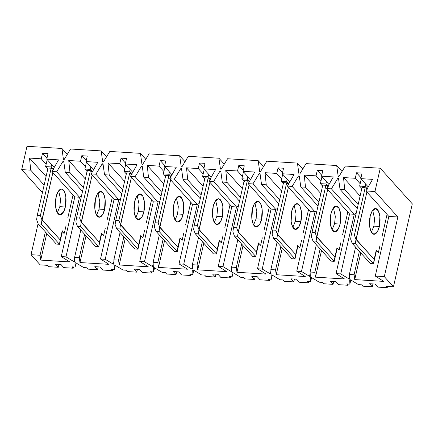 <?xml version="1.0" encoding="UTF-8"?>
<svg xmlns="http://www.w3.org/2000/svg" width="434" height="434" viewBox="0 0 434 434"><rect width="100%" height="100%" fill="white"/><g stroke="black" fill="none" stroke-linecap="round" stroke-linejoin="round"><path stroke-width="0.65" d="M347.965 285.263L346.744 283.907L349.885 284.102L349.69 279.762L350.477 279.811L358.522 284.633L361.663 284.829L362.884 286.19L372.301 286.771L369.556 283.717L375.052 284.058L377.797 287.113L387.215 287.699L386 286.342L393.454 286.803L384.302 276.621L375.274 276.062L383.775 281.395L354.73 279.594L354.079 274.749L349.37 274.456L349.56 278.791L348.779 278.742L340.733 273.919L336.024 273.626L344.525 278.959L315.475 277.158L314.824 272.313L310.115 272.02L310.31 276.355L309.523 276.306L301.478 271.483L296.769 271.19L305.27 276.523L276.225 274.722L275.574 269.877L270.865 269.585L271.055 273.919L270.274 273.87L262.228 269.047L257.519 268.755L266.02 274.087L236.975 272.286L236.318 267.442L231.61 267.149L231.805 271.483L231.018 271.434L222.973 266.612L218.264 266.319L226.765 271.651L197.72 269.85L197.069 265.006L192.36 264.713L192.55 269.047L191.768 268.999L183.723 264.176L179.014 263.883L187.515 269.216L158.47 267.415L157.819 262.57L153.104 262.277L153.3 266.612L152.513 266.563L144.473 261.74L139.759 261.447L148.26 266.78L119.214 264.979L118.563 260.134L113.854 259.841L114.05 264.176L113.263 264.127L105.218 259.304L100.509 259.011L109.01 264.344L79.965 262.543L79.313 257.698L74.599 257.405L74.794 261.74L74.008 261.691L65.968 256.868L61.254 256.575L69.76 261.908L40.709 260.107L40.058 255.263L31.031 254.698L40.183 264.881L47.642 265.342L48.863 266.704L58.281 267.284L55.536 264.23L61.031 264.572L63.776 267.626L73.2 268.212L71.979 266.856L75.12 267.051L74.925 262.711L75.711 262.76L83.757 267.588L86.892 267.778L88.113 269.14L97.536 269.72L94.791 266.666L100.287 267.008L103.032 270.062L112.449 270.648L111.229 269.292L114.37 269.487L114.18 265.147L114.961 265.196L123.006 270.019L126.148 270.214L127.368 271.575L136.786 272.156L134.041 269.102L139.536 269.443L142.281 272.498L151.705 273.084L150.484 271.727L153.625 271.923L153.43 267.583L154.216 267.632L162.256 272.454L165.397 272.65L166.618 274.011L176.041 274.592L173.296 271.538L178.792 271.879L181.537 274.934L190.955 275.519L189.734 274.163L192.875 274.359L192.68 270.019L193.466 270.067L201.512 274.89L204.653 275.085L205.873 276.447L215.291 277.028L212.546 273.973L218.042 274.315L220.787 277.369L230.21 277.955L228.989 276.599L232.13 276.794L231.935 272.454L232.722 272.503L240.762 277.326L243.903 277.521L245.123 278.883L254.546 279.463L251.801 276.409L257.291 276.751L260.042 279.805L269.46 280.391L268.239 279.035L271.38 279.23L271.185 274.89L271.972 274.939L280.017 279.762L283.158 279.957L284.379 281.319L293.796 281.899L291.051 278.845L296.547 279.187L299.292 282.241L308.715 282.827L307.494 281.471L310.63 281.666L310.44 277.326L311.227 277.375L319.267 282.198L322.408 282.393L323.628 283.755L333.052 284.335L330.301 281.281L335.797 281.623L338.547 284.677L347.965 285.263L338.547 284.677L335.797 281.623L330.301 281.281L333.052 284.335L323.628 283.755L322.408 282.393L319.267 282.198L311.227 277.375L310.44 277.326L310.63 281.666L307.494 281.471L308.715 282.827L299.292 282.241L296.547 279.187L291.051 278.845L293.796 281.899L284.379 281.319L283.158 279.957L280.017 279.762L271.972 274.939L271.185 274.89L271.38 279.23L268.239 279.035L269.46 280.391L260.042 279.805L257.291 276.751L251.801 276.409L254.546 279.463L245.123 278.883L243.903 277.521L240.762 277.326L232.722 272.503L231.935 272.454L232.13 276.794L228.989 276.599L230.21 277.955L220.787 277.369L218.042 274.315L212.546 273.973L215.291 277.028L205.873 276.447L204.653 275.085L201.512 274.89L193.466 270.067L192.68 270.019L192.875 274.359L189.734 274.163L190.955 275.519L181.537 274.934L178.792 271.879L173.296 271.538L176.041 274.592L166.618 274.011L165.397 272.65L162.256 272.454L154.216 267.632L153.43 267.583L153.625 271.923L150.484 271.727L151.705 273.084L142.281 272.498L139.536 269.443L134.041 269.102L136.786 272.156L127.368 271.575L126.148 270.214L123.006 270.019L114.961 265.196L114.18 265.147L114.37 269.487L111.229 269.292L112.449 270.648L103.032 270.062L100.287 267.008L94.791 266.666L97.536 269.72L88.113 269.14L86.892 267.778L83.757 267.588L75.711 262.76L74.925 262.711L75.12 267.051L71.979 266.856L73.2 268.212L63.776 267.626L61.031 264.572L55.536 264.23L58.281 267.284L48.863 266.704L47.642 265.342L40.183 264.881L31.031 254.698L38.089 223.64L31.031 254.698L40.058 255.263L45.369 231.892L40.058 255.263L40.709 260.107L69.76 261.908L61.254 256.575L65.968 256.868L79.514 197.226L56.637 171.772L62.984 161.35L63.765 161.399L65.268 172.309L69.983 172.602L68.746 160.509L80.523 161.242L81.782 155.708L87.272 156.05L86.019 161.578L97.796 162.311L91.178 173.915L95.887 174.208L102.234 163.786L103.021 163.835L104.523 174.745L109.232 175.038L108.001 162.945L119.773 163.678L121.032 158.144L126.527 158.486L125.269 164.014L137.046 164.746L130.428 176.35L135.137 176.643L141.489 166.222L142.271 166.271L143.773 177.18L148.482 177.473L147.251 165.381L159.028 166.113L160.282 160.58L165.777 160.922L164.524 166.45L176.296 167.182L169.683 178.786L174.392 179.079L180.739 168.658L181.526 168.707L183.029 179.616L187.738 179.909L186.506 167.817L198.278 168.549L199.537 163.016L205.032 163.358L203.774 168.886L215.552 169.618L208.933 181.222L213.642 181.515L219.989 171.094L220.776 171.142L222.279 182.052L226.987 182.345L225.756 170.253L237.534 170.985L238.787 165.452L244.282 165.793L243.029 171.322L254.801 172.054L248.188 183.658L252.897 183.951L259.244 173.529L260.031 173.578L261.534 184.488L266.243 184.781L265.011 172.689L276.784 173.421L278.042 167.887L283.538 168.229L282.279 173.757L294.057 174.49L287.438 186.094L292.147 186.387L298.494 175.965L299.281 176.014L300.784 186.924L305.493 187.217L304.261 175.124L316.039 175.851L317.292 170.323L322.787 170.665L321.534 176.193L333.307 176.926L326.688 188.53L331.402 188.823L337.75 178.401L338.536 178.45L340.034 189.36L344.748 189.653L343.511 177.56L355.289 178.287L356.547 172.759L362.043 173.101L360.784 178.629L372.562 179.361L365.943 190.965L374.971 191.53L380.265 168.224L345.328 166.054L338.981 176.475L338.2 176.426L336.697 165.522L306.079 163.618L299.731 174.039L298.945 173.991L297.442 163.086L266.829 161.182L260.476 171.604L259.695 171.555L258.192 160.651L227.573 158.746L221.226 169.168L220.439 169.119L218.937 158.215L188.323 156.311L181.971 166.732L181.19 166.683L179.687 155.779L149.068 153.875L142.721 164.296L141.934 164.247L140.432 153.343L109.818 151.439L103.471 161.86L102.684 161.811L101.182 150.907L70.563 149.003L64.216 159.424L63.429 159.376L61.932 148.471L26.995 146.301L21.7 169.607L30.727 170.166L29.496 158.074L41.268 158.806L42.527 153.273L48.022 153.614L46.764 159.142L58.541 159.875L51.923 171.484L56.637 171.772L51.923 171.484L74.805 196.933L79.514 197.226L74.805 196.933L61.254 256.575L74.805 196.933L51.923 171.484L58.541 159.875L46.764 159.142L54.228 167.443L46.764 159.142L48.022 153.614L42.527 153.273L41.268 158.806L29.496 158.074L46.085 176.524L29.496 158.074L30.727 170.166L21.7 169.607L26.995 146.301L61.932 148.471L67.27 154.412L61.932 148.471L63.429 159.376L64.216 159.424L70.563 149.003L101.182 150.907L106.525 156.848L101.182 150.907L102.684 161.811L103.471 161.86L109.818 151.439L140.432 153.343L145.775 159.283L140.432 153.343L141.934 164.247L142.721 164.296L149.068 153.875L179.687 155.779L185.03 161.719L179.687 155.779L181.19 166.683L181.971 166.732L188.323 156.311L218.937 158.215L224.28 164.155L218.937 158.215L220.439 169.119L221.226 169.168L227.573 158.746L258.192 160.651L263.53 166.591L258.192 160.651L259.695 171.555L260.476 171.604L266.829 161.182L297.442 163.086L302.786 169.027L297.442 163.086L298.945 173.991L299.731 174.039L306.079 163.618L336.697 165.522L342.035 171.463L336.697 165.522L338.2 176.426L338.981 176.475L345.328 166.054L380.265 168.224L412.3 203.855L393.454 286.803L386 286.342L387.215 287.699L377.797 287.113L375.052 284.058L369.556 283.717L372.301 286.771L362.884 286.19L361.663 284.829L358.522 284.633L350.477 279.811L349.69 279.762L349.885 284.102L346.744 283.907L347.965 285.263L348.252 283.999L347.965 285.263M350.813 280.011L349.885 284.102L350.813 280.011M372.947 283.928L372.301 286.771L372.947 283.928M340.034 189.36L357.258 208.515L340.034 189.36L338.536 178.45L337.75 178.401L338.666 179.426L337.75 178.401L331.402 188.823L326.688 188.53L349.571 213.984L354.285 214.277L331.402 188.823L354.285 214.277L349.571 213.984L336.024 273.626L340.733 273.919L354.285 214.277L356.195 213.208L354.285 214.277L340.733 273.919L348.779 278.742L349.43 275.861L348.779 278.742L349.56 278.791L349.37 274.456L354.079 274.749L359.385 251.378L354.079 274.749L354.73 279.594L383.775 281.395L375.274 276.062L384.302 276.621L393.454 286.803L412.3 203.855L380.265 168.224L374.971 191.53L397.853 216.978L384.302 276.621L397.853 216.978L374.971 191.53L365.943 190.965L388.826 216.42L397.853 216.978L388.826 216.42L375.274 276.062L388.826 216.42L365.943 190.965L372.562 179.361L360.784 178.629L368.244 186.929L360.784 178.629L362.043 173.101L356.547 172.759L355.289 178.287L343.511 177.56L360.101 196.011L343.511 177.56L344.748 189.653L340.034 189.36M358.159 204.571L344.748 189.653L358.159 204.571M355.576 247.136L349.37 274.456L355.576 247.136M311.563 277.576L310.63 281.666L311.563 277.576M309.003 281.563L308.715 282.827L309.003 281.563M333.697 281.492L333.052 284.335L333.697 281.492M300.784 186.924L318.008 206.079L300.784 186.924L299.281 176.014L298.494 175.965L299.417 176.991L298.494 175.965L292.147 186.387L287.438 186.094L310.321 211.548L315.03 211.841L292.147 186.387L315.03 211.841L310.321 211.548L296.769 271.19L301.478 271.483L315.03 211.841L316.939 210.772L315.03 211.841L301.478 271.483L309.523 276.306L310.18 273.425L309.523 276.306L310.31 276.355L310.115 272.02L314.824 272.313L320.135 248.942L314.824 272.313L315.475 277.158L344.525 278.959L336.024 273.626L349.571 213.984L326.688 188.53L333.307 176.926L321.534 176.193L328.994 184.493L321.534 176.193L322.787 170.665L317.292 170.323L316.039 175.851L304.261 175.124L320.851 193.575L304.261 175.124L305.493 187.217L300.784 186.924M318.903 202.136L305.493 187.217L318.903 202.136M316.321 244.7L310.115 272.02L316.321 244.7M272.308 275.14L271.38 279.23L272.308 275.14M269.747 279.127L269.46 280.391L269.747 279.127M294.442 279.057L293.796 281.899L294.442 279.057M261.534 184.488L278.753 203.644L261.534 184.488L260.031 173.578L259.244 173.529L260.161 174.555L259.244 173.529L252.897 183.951L248.188 183.658L271.066 209.112L275.78 209.405L252.897 183.951L275.78 209.405L271.066 209.112L257.519 268.755L262.228 269.047L275.78 209.405L277.689 208.336L275.78 209.405L262.228 269.047L270.274 273.87L270.924 270.99L270.274 273.87L271.055 273.919L270.865 269.585L275.574 269.877L280.885 246.507L275.574 269.877L276.225 274.722L305.27 276.523L296.769 271.19L310.321 211.548L287.438 186.094L294.057 174.49L282.279 173.757L289.738 182.058L282.279 173.757L283.538 168.229L278.042 167.887L276.784 173.421L265.011 172.689L281.595 191.139L265.011 172.689L266.243 184.781L261.534 184.488M279.653 199.7L266.243 184.781L279.653 199.7M277.071 242.264L270.865 269.585L277.071 242.264M233.058 272.704L232.13 276.794L233.058 272.704M230.497 276.691L230.21 277.955L230.497 276.691M255.192 276.621L254.546 279.463L255.192 276.621M222.279 182.052L239.503 201.208L222.279 182.052L220.776 171.142L219.989 171.094L220.911 172.119L219.989 171.094L213.642 181.515L208.933 181.222L231.816 206.676L236.525 206.969L213.642 181.515L236.525 206.969L231.816 206.676L218.264 266.319L222.973 266.612L236.525 206.969L238.434 205.9L236.525 206.969L222.973 266.612L231.018 271.434L231.675 268.554L231.018 271.434L231.805 271.483L231.61 267.149L236.318 267.442L241.629 244.071L236.318 267.442L236.975 272.286L266.02 274.087L257.519 268.755L271.066 209.112L248.188 183.658L254.801 172.054L243.029 171.322L250.489 179.622L243.029 171.322L244.282 165.793L238.787 165.452L237.534 170.985L225.756 170.253L242.346 188.703L225.756 170.253L226.987 182.345L222.279 182.052M240.398 197.264L226.987 182.345L240.398 197.264M237.816 239.828L231.61 267.149L237.816 239.828M193.803 270.268L192.875 274.359L193.803 270.268M191.242 274.255L190.955 275.519L191.242 274.255M215.937 274.185L215.291 277.028L215.937 274.185M183.029 179.616L200.248 198.777L183.029 179.616L181.526 168.707L180.739 168.658L181.656 169.683L180.739 168.658L174.392 179.079L169.683 178.786L192.566 204.24L197.275 204.533L174.392 179.079L197.275 204.533L192.566 204.24L179.014 263.883L183.723 264.176L197.275 204.533L199.184 203.465L197.275 204.533L183.723 264.176L191.768 268.999L192.419 266.123L191.768 268.999L192.55 269.047L192.36 264.713L197.069 265.006L202.38 241.635L197.069 265.006L197.72 269.85L226.765 271.651L218.264 266.319L231.816 206.676L208.933 181.222L215.552 169.618L203.774 168.886L211.233 177.186L203.774 168.886L205.032 163.358L199.537 163.016L198.278 168.549L186.506 167.817L203.09 186.267L186.506 167.817L187.738 179.909L183.029 179.616M201.148 194.828L187.738 179.909L201.148 194.828M198.566 237.393L192.36 264.713L198.566 237.393M154.553 267.832L153.625 271.923L154.553 267.832M151.992 271.82L151.705 273.084L151.992 271.82M176.687 271.749L176.041 274.592L176.687 271.749M143.773 177.18L160.998 196.342L143.773 177.18L142.271 166.271L141.489 166.222L142.406 167.247L141.489 166.222L135.137 176.643L130.428 176.35L153.311 201.805L158.019 202.098L135.137 176.643L158.019 202.098L153.311 201.805L139.759 261.447L144.473 261.74L158.019 202.098L159.934 201.034L158.019 202.098L144.473 261.74L152.513 266.563L153.169 263.688L152.513 266.563L153.3 266.612L153.104 262.277L157.819 262.57L163.124 239.199L157.819 262.57L158.47 267.415L187.515 269.216L179.014 263.883L192.566 204.24L169.683 178.786L176.296 167.182L164.524 166.45L171.983 174.75L164.524 166.45L165.777 160.922L160.282 160.58L159.028 166.113L147.251 165.381L163.84 183.832L147.251 165.381L148.482 177.473L143.773 177.18M161.893 192.392L148.482 177.473L161.893 192.392M159.311 234.957L153.104 262.277L159.311 234.957M115.298 265.396L114.37 269.487L115.298 265.396M112.737 269.384L112.449 270.648L112.737 269.384M137.432 269.313L136.786 272.156L137.432 269.313M104.523 174.745L121.748 193.906L104.523 174.745L103.021 163.835L102.234 163.786L103.156 164.811L102.234 163.786L95.887 174.208L91.178 173.915L114.061 199.369L118.77 199.662L95.887 174.208L118.77 199.662L114.061 199.369L100.509 259.011L105.218 259.304L118.77 199.662L120.679 198.598L118.77 199.662L105.218 259.304L113.263 264.127L113.914 261.252L113.263 264.127L114.05 264.176L113.854 259.841L118.563 260.134L123.874 236.763L118.563 260.134L119.214 264.979L148.26 266.78L139.759 261.447L153.311 201.805L130.428 176.35L137.046 164.746L125.269 164.014L132.733 172.314L125.269 164.014L126.527 158.486L121.032 158.144L119.773 163.678L108.001 162.945L124.585 181.396L108.001 162.945L109.232 175.038L104.523 174.745M122.643 189.956L109.232 175.038L122.643 189.956M120.061 232.521L113.854 259.841L120.061 232.521M387.502 286.435L387.215 287.699L387.502 286.435M58.932 264.442L58.281 267.284L58.932 264.442M42.418 192.653L21.7 169.607L42.418 192.653M76.048 262.961L75.12 267.051L76.048 262.961M73.487 266.948L73.2 268.212L73.487 266.948M98.182 266.877L97.536 269.72L98.182 266.877M65.268 172.309L82.493 191.47L65.268 172.309L63.765 161.399L62.984 161.35L63.901 162.376L62.984 161.35L56.637 171.772L79.514 197.226L81.429 196.163L79.514 197.226L65.968 256.868L74.008 261.691L74.664 258.816L74.008 261.691L74.794 261.74L74.599 257.405L79.313 257.698L84.619 234.327L79.313 257.698L79.965 262.543L109.01 264.344L100.509 259.011L114.061 199.369L91.178 173.915L97.796 162.311L86.019 161.578L93.478 169.878L86.019 161.578L87.272 156.05L81.782 155.708L80.523 161.242L68.746 160.509L85.335 178.96L68.746 160.509L69.983 172.602L65.268 172.309M83.393 187.521L69.983 172.602L83.393 187.521M80.805 230.085L74.599 257.405L80.805 230.085M360.784 252.935L354.73 279.594L360.784 252.935M381.871 237.219L387.047 214.439L381.871 237.219M360.171 183.718L355.289 178.287L360.171 183.718M321.534 250.499L315.475 277.158L321.534 250.499M342.621 234.783L347.791 212.004L342.621 234.783M320.916 181.282L316.039 175.851L320.916 181.282M282.279 248.064L276.225 274.722L282.279 248.064M303.366 232.347L308.541 209.568L303.366 232.347M281.666 178.846L276.784 173.421L281.666 178.846M243.029 245.628L236.975 272.286L243.029 245.628M264.116 229.911L269.292 207.132L264.116 229.911M242.416 176.41L237.534 170.985L242.416 176.41M203.779 243.192L197.72 269.85L203.779 243.192M224.861 227.476L230.036 204.696L224.861 227.476M203.161 173.974L198.278 168.549L203.161 173.974M164.524 240.756L158.47 267.415L164.524 240.756M185.611 225.04L190.786 202.26L185.611 225.04M163.911 171.538L159.028 166.113L163.911 171.538M125.274 238.32L119.214 264.979L125.274 238.32M146.356 222.604L151.531 199.824L146.356 222.604M124.656 169.103L119.773 163.678L124.656 169.103M86.019 235.884L79.965 262.543L86.019 235.884M107.106 220.168L112.281 197.389L107.106 220.168M85.406 166.667L80.523 161.242L85.406 166.667M46.769 233.449L40.709 260.107L46.769 233.449M67.85 217.732L73.026 194.953L67.85 217.732M46.15 164.231L41.268 158.806L46.15 164.231M44.138 185.085L30.727 170.166L44.138 185.085M46.975 158.22L42.527 153.273L46.975 158.22M86.23 160.656L81.782 155.708L86.23 160.656M125.48 163.092L121.032 158.144L125.48 163.092M164.73 165.528L160.282 160.58L164.73 165.528M203.985 167.963L199.537 163.016L203.985 167.963M243.235 170.399L238.787 165.452L243.235 170.399M282.491 172.835L278.042 167.887L282.491 172.835M321.74 175.271L317.292 170.323L321.74 175.271M360.996 177.707L356.547 172.759L360.996 177.707M51.646 164.573L51.109 166.944L53.55 169.661L51.109 166.944L45.613 166.602L47.23 159.495L45.613 166.602L48.055 169.32L45.613 166.602L51.109 166.944L51.646 164.573M52.894 172.558L42.152 219.821L60.152 239.845L62.219 230.758L64.351 233.134L66.06 225.631L64.351 233.134L62.046 232.993L64.351 233.134L62.219 230.758L62.263 232.044L59.48 244.288L56.339 244.092L59.48 244.288L41.328 224.096L38.187 223.901L56.339 244.092L38.187 223.901L41.328 224.096L41.957 219.929L40.384 215.627L51.152 168.229L48.011 168.034L37.243 215.432L40.384 215.627L37.243 215.432L36.608 219.599L38.187 223.901L36.608 219.599L37.243 215.432L48.011 168.034L51.152 168.229L53.55 169.661L51.152 168.229L40.384 215.627L41.957 219.929L41.328 224.096L59.48 244.288L62.263 232.044L62.219 230.758L59.48 244.288L60.152 239.845L41.957 219.929L52.894 172.558M65.322 207.002C64.72 210.669 61.476 217.363 58.053 213.761C54.706 209.828 55.199 200.079 56.17 196.819C56.773 193.146 60.017 186.452 63.44 190.059C66.787 193.987 66.293 203.736 65.322 207.002L65.859 196.917L64.335 191.383L61.547 189.018L57.999 191.795L56.17 196.819L55.633 206.904L57.158 212.438L59.946 214.803L63.494 212.02L65.322 207.002L59.827 206.66L60.554 199.38L58.682 190.754L60.554 199.38L59.827 206.66L57.315 212.725L59.827 206.66L65.322 207.002M90.901 167.009L90.359 169.379L92.8 172.097L90.359 169.379L84.869 169.038L86.48 161.931L84.869 169.038L87.305 171.756L84.869 169.038L90.359 169.379L90.901 167.009M92.144 174.994L81.408 222.257L99.408 242.281L101.469 233.194L103.607 235.57L105.31 228.067L103.607 235.57L101.469 233.194L101.513 234.479L98.73 246.724L95.588 246.528L98.73 246.724L80.578 226.532L77.436 226.336L95.588 246.528L77.436 226.336L80.578 226.532L81.212 222.365L79.634 218.063L90.402 170.665L87.267 170.47L76.498 217.868L79.634 218.063L76.498 217.868L75.863 222.034L77.436 226.336L75.863 222.034L76.498 217.868L87.267 170.47L90.402 170.665L92.8 172.097L90.402 170.665L79.634 218.063L81.212 222.365L80.578 226.532L98.73 246.724L101.513 234.479L101.469 233.194L98.73 246.724L99.408 242.281L81.212 222.365L92.144 174.994M104.572 209.438C103.97 213.105 100.731 219.799 97.308 216.197C93.956 212.264 94.449 202.515 95.42 199.255C96.028 195.582 99.267 188.888 102.69 192.495C106.042 196.423 105.549 206.172 104.572 209.438L105.115 199.352L103.585 193.819L100.797 191.454L97.254 194.231L95.42 199.255L94.883 209.34L96.408 214.868L99.196 217.239L102.744 214.456L104.572 209.438L99.082 209.096L99.809 201.815L97.932 193.19L99.809 201.815L99.082 209.096L96.57 215.161L99.082 209.096L104.572 209.438M130.151 169.444L129.614 171.815L132.055 174.533L129.614 171.815L124.119 171.473L125.735 164.367L124.119 171.473L126.56 174.191L124.119 171.473L129.614 171.815L130.151 169.444M131.393 177.43L120.657 224.693L138.658 244.716L140.724 235.629L142.857 238.006L144.565 230.503L142.857 238.006L140.724 235.629L140.762 236.915L137.985 249.159L134.844 248.964L137.985 249.159L119.827 228.968L116.692 228.772L134.844 248.964L116.692 228.772L119.827 228.968L120.462 224.801L118.889 220.499L129.657 173.101L126.516 172.906L115.748 220.304L118.889 220.499L115.748 220.304L115.113 224.47L116.692 228.772L115.113 224.47L115.748 220.304L126.516 172.906L129.657 173.101L132.055 174.533L129.657 173.101L118.889 220.499L120.462 224.801L119.827 228.968L137.985 249.159L140.762 236.915L140.724 235.629L137.985 249.159L138.658 244.716L120.462 224.801L131.393 177.43M143.828 211.873C143.225 215.541 139.981 222.235 136.558 218.633C133.205 214.7 133.705 204.951 134.676 201.691C135.278 198.018 138.517 191.323 141.945 194.931C145.292 198.859 144.799 208.608 143.828 211.873L144.365 201.788L142.84 196.255L140.052 193.889L136.504 196.667L134.676 201.691L134.139 211.776L135.663 217.304L138.451 219.675L141.999 216.892L143.828 211.873L138.332 211.532L139.059 204.251L137.187 195.626L139.059 204.251L138.332 211.532L135.82 217.597L138.332 211.532L143.828 211.873M169.406 171.88L168.864 174.251L171.305 176.969L168.864 174.251L163.368 173.909L164.985 166.802L163.368 173.909L165.81 176.627L163.368 173.909L168.864 174.251L169.406 171.88M170.649 179.866L159.907 227.128L177.913 247.152L179.974 238.065L182.112 240.441L183.815 232.939L182.112 240.441L179.974 238.065L180.018 239.351L177.235 251.595L174.094 251.4L177.235 251.595L159.083 231.403L155.942 231.208L174.094 251.4L155.942 231.208L159.083 231.403L159.717 227.237L158.139 222.935L168.907 175.537L165.766 175.341L154.998 222.74L158.139 222.935L154.998 222.74L154.368 226.906L155.942 231.208L154.368 226.906L154.998 222.74L165.766 175.341L168.907 175.537L171.305 176.969L168.907 175.537L158.139 222.935L159.717 227.237L159.083 231.403L177.235 251.595L180.018 239.351L179.974 238.065L177.235 251.595L177.913 247.152L159.717 227.237L170.649 179.866M183.077 214.309C182.475 217.976 179.237 224.671 175.813 221.069C172.461 217.136 172.954 207.387 173.925 204.126C174.528 200.454 177.772 193.759 181.195 197.367C184.548 201.295 184.049 211.043 183.077 214.309L183.62 204.224L182.09 198.691L179.302 196.325L175.759 199.103L173.925 204.126L173.388 214.212L174.913 219.74L177.701 222.11L181.249 219.327L183.077 214.309L177.582 213.967L178.314 206.687L176.437 198.061L178.314 206.687L177.582 213.967L175.076 220.033L177.582 213.967L183.077 214.309M208.656 174.316L208.119 176.687L210.561 179.405L208.119 176.687L202.624 176.345L204.24 169.238L202.624 176.345L205.065 179.063L202.624 176.345L208.119 176.687L208.656 174.316M209.899 182.302L199.163 229.564L217.163 249.588L219.224 240.501L221.362 242.877L223.065 235.374L221.362 242.877L219.224 240.501L219.268 241.787L216.49 254.031L213.349 253.836L216.49 254.031L198.333 233.839L195.197 233.644L213.349 253.836L195.197 233.644L198.333 233.839L198.967 229.673L197.394 225.371L208.163 177.973L205.022 177.777L194.253 225.175L197.394 225.371L194.253 225.175L193.618 229.342L195.197 233.644L193.618 229.342L194.253 225.175L205.022 177.777L208.163 177.973L210.561 179.405L208.163 177.973L197.394 225.371L198.967 229.673L198.333 233.839L216.49 254.031L219.268 241.787L219.224 240.501L216.49 254.031L217.163 249.588L198.967 229.673L209.899 182.302M222.333 216.745C221.731 220.412 218.486 227.107 215.063 223.505C211.711 219.571 212.21 209.823 213.181 206.562C213.783 202.89 217.022 196.195 220.445 199.803C223.798 203.73 223.304 213.479 222.333 216.745L222.87 206.66L221.345 201.126L218.557 198.761L215.009 201.539L213.181 206.562L212.638 216.647L214.168 222.175L216.957 224.546L220.499 221.763L222.333 216.745L216.837 216.403L217.564 209.123L215.687 200.497L217.564 209.123L216.837 216.403L214.325 222.468L216.837 216.403L222.333 216.745M247.906 176.752L247.369 179.123L249.81 181.841L247.369 179.123L241.874 178.781L243.49 171.674L241.874 178.781L244.315 181.499L241.874 178.781L247.369 179.123L247.906 176.752M249.154 184.738L238.412 232L256.413 252.024L258.48 242.937L260.617 245.313L262.32 237.81L260.617 245.313L258.48 242.937L258.523 244.223L255.74 256.467L252.599 256.272L255.74 256.467L237.588 236.275L234.447 236.08L252.599 256.272L234.447 236.08L237.588 236.275L238.217 232.109L236.644 227.807L247.413 180.408L244.271 180.213L233.503 227.611L236.644 227.807L233.503 227.611L232.874 231.778L234.447 236.08L232.874 231.778L233.503 227.611L244.271 180.213L247.413 180.408L249.81 181.841L247.413 180.408L236.644 227.807L238.217 232.109L237.588 236.275L255.74 256.467L258.523 244.223L258.48 242.937L255.74 256.467L256.413 252.024L238.217 232.109L249.154 184.738M261.583 219.181C260.98 222.848 257.742 229.543 254.313 225.94C250.966 222.007 251.46 212.259 252.431 208.998C253.033 205.325 256.277 198.631 259.7 202.239C263.053 206.166 262.554 215.915 261.583 219.181L262.125 209.096L260.595 203.562L257.807 201.197L254.259 203.975L252.431 208.998L251.894 219.083L253.418 224.611L256.206 226.982L259.754 224.199L261.583 219.181L256.087 218.839L256.814 211.559L254.942 202.933L256.814 211.559L256.087 218.839L253.581 224.904L256.087 218.839L261.583 219.181M287.162 179.188L286.624 181.558L289.066 184.276L286.624 181.558L281.129 181.217L282.74 174.11L281.129 181.217L283.57 183.935L281.129 181.217L286.624 181.558L287.162 179.188M288.404 187.173L277.668 234.436L295.668 254.46L297.729 245.373L299.867 247.749L301.57 240.246L299.867 247.749L297.729 245.373L297.773 246.658L294.99 258.903L291.854 258.707L294.99 258.903L276.838 238.711L273.697 238.516L291.854 258.707L273.697 238.516L276.838 238.711L277.472 234.544L275.899 230.242L286.668 182.844L283.527 182.649L272.758 230.047L275.899 230.242L272.758 230.047L272.123 234.214L273.697 238.516L272.123 234.214L272.758 230.047L283.527 182.649L286.668 182.844L289.066 184.276L286.668 182.844L275.899 230.242L277.472 234.544L276.838 238.711L294.99 258.903L297.773 246.658L297.729 245.373L294.99 258.903L295.668 254.46L277.472 234.544L288.404 187.173M300.838 221.617C300.23 225.284 296.992 231.978 293.568 228.371C290.216 224.443 290.709 214.694 291.686 211.434C292.288 207.761 295.527 201.067 298.95 204.674C302.303 208.602 301.809 218.351 300.838 221.617L301.375 211.532L299.851 205.998L297.062 203.633L293.514 206.41L291.686 211.434L291.143 221.519L292.673 227.047L295.462 229.418L299.004 226.635L300.838 221.617L295.342 221.275L296.069 213.995L294.192 205.369L296.069 213.995L295.342 221.275L292.831 227.34L295.342 221.275L300.838 221.617M326.411 181.624L325.874 183.994L328.316 186.712L325.874 183.994L320.379 183.653L321.995 176.546L320.379 183.653L322.82 186.37L320.379 183.653L325.874 183.994L326.411 181.624M327.659 189.609L316.918 236.872L334.918 256.895L336.985 247.809L339.117 250.185L340.826 242.682L339.117 250.185L336.985 247.809L337.028 249.094L334.245 261.339L331.104 261.143L334.245 261.339L316.093 241.147L312.952 240.951L331.104 261.143L312.952 240.951L316.093 241.147L316.722 236.98L315.149 232.678L325.918 185.28L322.777 185.085L312.008 232.483L315.149 232.678L312.008 232.483L311.379 236.649L312.952 240.951L311.379 236.649L312.008 232.483L322.777 185.085L325.918 185.28L328.316 186.712L325.918 185.28L315.149 232.678L316.722 236.98L316.093 241.147L334.245 261.339L337.028 249.094L336.985 247.809L334.245 261.339L334.918 256.895L316.722 236.98L327.659 189.609M340.088 224.052C339.486 227.72 336.241 234.414 332.818 230.807C329.471 226.879 329.965 217.13 330.936 213.87C331.538 210.197 334.782 203.503 338.205 207.11C341.553 211.038 341.059 220.787 340.088 224.052L340.625 213.967L339.1 208.434L336.312 206.069L332.764 208.846L330.936 213.87L330.399 223.955L331.923 229.483L334.712 231.854L338.26 229.071L340.088 224.052L334.592 223.711L335.319 216.43L333.448 207.805L335.319 216.43L334.592 223.711L332.081 229.776L334.592 223.711L340.088 224.052M398.575 264.257L399.85 258.653L398.575 264.257M365.667 184.059L365.13 186.43L367.565 189.148L365.13 186.43L359.634 186.088L361.245 178.982L359.634 186.088L362.075 188.806L359.634 186.088L365.13 186.43L365.667 184.059M366.909 192.045L356.173 239.308L374.173 259.331L376.235 250.244L378.372 252.621L380.075 245.118L378.372 252.621L376.235 250.244L376.278 251.53L373.495 263.774L370.354 263.579L373.495 263.774L355.343 243.582L352.202 243.387L370.354 263.579L352.202 243.387L355.343 243.582L355.978 239.416L354.399 235.114L365.168 187.716L362.032 187.521L351.263 234.919L354.399 235.114L351.263 234.919L350.629 239.085L352.202 243.387L350.629 239.085L351.263 234.919L362.032 187.521L365.168 187.716L367.565 189.148L365.168 187.716L354.399 235.114L355.978 239.416L355.343 243.582L373.495 263.774L376.278 251.53L376.235 250.244L373.495 263.774L374.173 259.331L355.978 239.416L366.909 192.045M379.343 226.488C378.736 230.156 375.497 236.85 372.074 233.242C368.721 229.315 369.215 219.566 370.186 216.306C370.793 212.633 374.032 205.938 377.455 209.546C380.808 213.474 380.314 223.222 379.343 226.488L379.88 216.403L378.35 210.87L375.562 208.504L372.019 211.282L370.186 216.306L369.649 226.391L371.178 231.919L373.967 234.289L377.509 231.506L379.343 226.488L373.848 226.147L374.575 218.866L372.697 210.24L374.575 218.866L373.848 226.147L371.336 232.212L373.848 226.147L379.343 226.488"/></g></svg>
